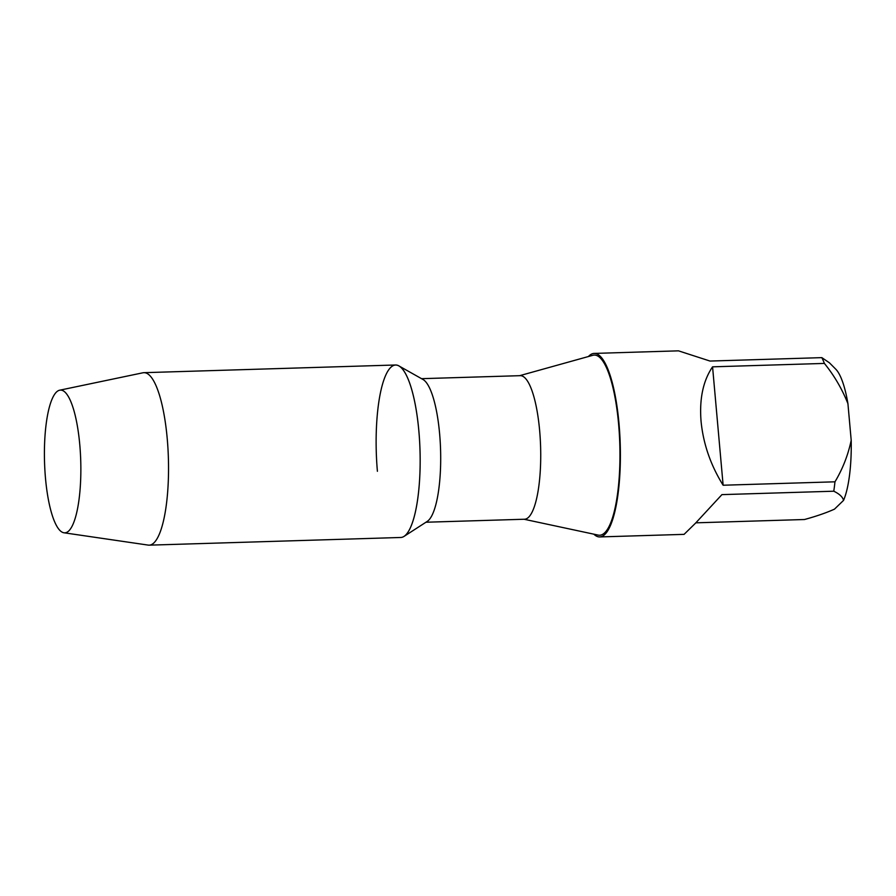 <?xml version="1.0" encoding="UTF-8"?>
<svg xmlns="http://www.w3.org/2000/svg" width="896" height="896" viewBox="0 0 896 896"><rect width="100%" height="100%" fill="white"/><g stroke="black" fill="none" stroke-linecap="round" stroke-linejoin="round"><path stroke-width="1.34" d="M59.651 390.208L142.901 372.792A86.285 21.896 88.3 0 1 143.886 372.68A86.285 21.896 88.3 0 1 167.955 448.493A86.285 21.896 88.3 0 1 154 542.797A86.285 21.896 88.3 0 1 149.139 545.16A86.285 21.896 88.3 0 1 148.154 545.093L63.997 532.784A71.4 18.122 88.3 0 1 44.8 468.507A71.4 18.122 88.3 0 1 56.437 392.067A71.4 18.122 88.3 0 1 59.651 390.208A71.4 18.122 88.3 0 1 80.282 451.259A71.4 18.122 88.3 0 1 68.835 530.88A71.4 18.122 88.3 0 1 63.997 532.784M143.886 372.68L395.517 364.997A86.285 21.896 88.3 0 1 419.586 440.81A86.285 21.896 88.3 0 1 405.63 535.114A86.285 21.896 88.3 0 1 400.77 537.477L149.139 545.16M421.568 378.672L520.218 375.67A71.814 18.222 88.3 0 1 539.661 430.763A71.814 18.222 88.3 0 1 524.597 519.232L425.947 522.234M519.646 375.682L592.794 355.309A90.126 22.87 88.3 0 1 618.621 424.234A90.126 22.87 88.3 0 1 598.282 535.125L524.026 519.243M398.854 365.893L422.957 379.467A71.814 18.222 88.3 0 1 439.622 433.81A71.814 18.222 88.3 0 1 427.291 521.371L404.062 536.379A86.285 21.896 88.3 0 0 418.869 431.189A86.285 21.896 88.3 0 0 398.854 365.893A86.285 21.896 88.3 0 0 377.406 471.285M588.414 356.53A91.795 23.296 88.3 0 1 594.16 353.416A91.795 23.296 88.3 0 1 619.024 423.842A91.795 23.296 88.3 0 1 599.76 536.928A91.795 23.296 88.3 0 1 593.835 534.184M712.566 366.834C703.102 380.766 699.272 398.933 701.064 421.344C703.282 443.867 710.64 465.158 723.128 485.229L712.566 366.834L824.398 363.418C834.266 375.614 842.106 389.043 847.93 403.682L851.2 440.328A71.232 18.077 88.3 0 1 843.55 500.382L834.49 509.141C826.336 512.814 816.334 516.264 804.507 519.512L695.845 522.827M847.93 403.682A71.232 18.077 88.3 0 0 835.699 369.118L829.45 362.824L821.845 357.638A91.795 23.296 88.3 0 1 824.398 363.418M821.845 357.638L710.013 361.054L678.485 350.84L594.16 353.416M851.2 440.328C848.064 455.134 842.654 468.966 834.971 481.813A91.795 23.296 88.3 0 1 833.773 491.21L721.93 494.626L695.52 523.174L684.074 534.363L599.76 536.928M834.971 481.813L723.128 485.229M833.773 491.21C839.474 493.954 842.733 497.011 843.55 500.382"/></g></svg>
